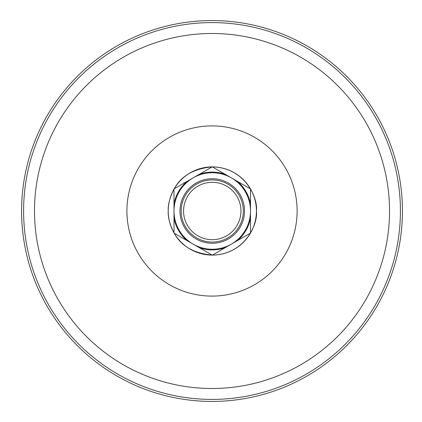<?xml version="1.0" encoding="UTF-8"?>
<svg xmlns="http://www.w3.org/2000/svg" width="422" height="422" viewBox="0 0 422 422"><rect width="100%" height="100%" fill="white"/><g stroke="black" fill="none" stroke-linecap="round" stroke-linejoin="round"><path stroke-width="0.63" d="M168.22 211L168.22 211C167.877 204.696 169.808 197.422 174.001 189.172A44.099 44.099 90 0 0 168.22 211L168.22 211A44.099 44.099 90 0 0 174.001 232.828C169.808 224.578 167.877 217.304 168.22 211L168.22 211M174.223 188.792C181.159 175.942 193.798 168.647 212.139 166.896A44.099 44.099 90 0 0 174.223 188.792M212.356 166.896C244.982 167.523 258.195 198.103 256.428 211C258.195 223.897 244.982 254.477 212.356 255.104M212.139 255.104C193.798 253.353 181.159 246.058 174.223 233.208A44.099 44.099 90 0 0 212.139 255.099M21.58 211A190.433 190.433 0 0 1 307.227 46.082A190.433 190.433 0 0 1 307.227 375.918A190.433 190.433 0 0 1 21.58 211M212.361 255.099A44.099 44.099 90 0 0 250.494 233.086M250.499 233.081L250.499 218.127A38.908 38.908 0 0 1 237.544 240.561L250.499 233.081A44.099 44.099 90 0 0 250.499 188.924L237.544 181.439A38.908 38.908 0 0 1 250.499 203.873L250.499 188.919M250.494 188.914A44.099 44.099 90 0 0 212.361 166.901M250.499 203.873L250.499 218.127M237.544 240.561L225.206 247.688A38.908 38.908 0 0 1 199.295 247.688L186.957 240.561A38.908 38.908 0 0 1 174.001 218.127L174.001 203.873A38.908 38.908 0 0 1 186.957 181.439L199.295 174.312A38.908 38.908 0 0 1 225.206 174.312L237.544 181.439M199.295 247.688L212.25 255.168L225.206 247.688M174.001 218.127L174.001 233.081L186.957 240.561M186.957 181.439L174.001 188.919L174.001 203.873M225.206 174.312L212.25 166.832L199.295 174.312M250.499 211A38.249 38.249 0 0 0 212.25 172.751A38.249 38.249 0 0 0 174.001 211A38.249 38.249 0 0 0 212.25 249.249A38.249 38.249 0 0 0 250.499 211M179.978 211A32.272 32.272 0 0 0 228.386 238.947A32.272 32.272 0 0 0 228.386 183.053A32.272 32.272 0 0 0 179.978 211M181.17 211A31.075 31.075 0 0 0 212.25 242.075A31.075 31.075 0 0 0 243.325 211A31.075 31.075 0 0 0 212.25 179.925A31.075 31.075 0 0 0 181.17 211M183.565 211A28.685 28.685 0 0 0 226.593 235.845A28.685 28.685 0 0 0 226.593 186.155A28.685 28.685 0 0 0 183.565 211M297.114 211A85.102 85.102 0 0 0 169.459 137.298A85.102 85.102 0 0 0 169.459 284.702A85.102 85.102 0 0 0 297.114 211M389.527 211A177.52 177.52 0 0 0 123.256 57.265A177.52 177.52 0 0 0 123.256 364.735A177.52 177.52 0 0 0 389.527 211M400.42 211A188.407 188.407 0 0 0 212.013 22.593A188.407 188.407 0 0 0 23.6 211A188.407 188.407 0 0 0 212.013 399.407A188.407 188.407 0 0 0 400.42 211"/></g></svg>
